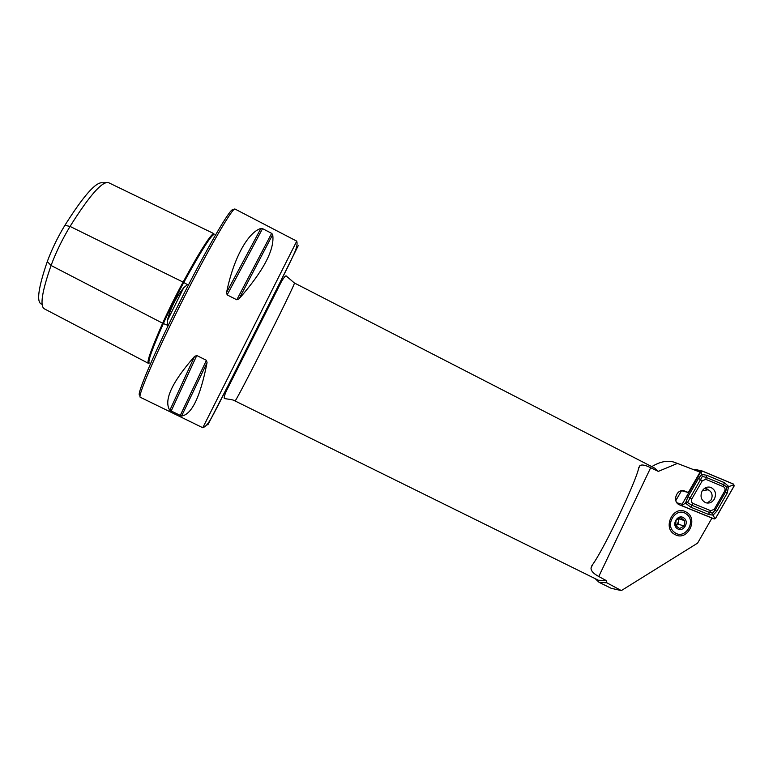<?xml version="1.0" encoding="UTF-8"?>
<svg xmlns="http://www.w3.org/2000/svg" width="773" height="773" viewBox="0 0 773 773"><rect width="100%" height="100%" fill="white"/><g stroke="black" fill="none" stroke-linecap="round" stroke-linejoin="round"><path stroke-width="1.16" d="M41.375 304.089C36.341 301.885 38.312 287.711 47.298 261.564C51.723 249.495 57.579 237.427 64.884 225.339L70.053 226.421L183.075 282.097C200.671 250.104 210.913 233.939 213.812 233.61L213.976 234.422M148.281 363.271L44.37 308.842C39.723 306.127 41.955 291.682 51.066 265.487L162.639 323.22C168.62 309.944 175.432 296.233 183.075 282.097L183.066 282.135C175.442 296.243 168.649 309.925 162.688 323.172C153.972 342.768 149.208 355.251 148.377 360.624C148.58 362.721 148.86 363.523 149.218 363.01L148.339 363.3C146.599 362.112 151.373 348.749 162.639 323.22L167.306 325.162L167.355 320.64L183.723 287.72C175.684 297.876 170.224 308.852 167.355 320.64M47.298 261.564L51.066 265.487C55.869 252.5 62.198 239.475 70.053 226.421C89.262 195.84 102.046 181.22 108.404 182.583L213.812 233.61L214.044 234.451C210.855 234.035 200.536 249.93 183.066 282.135L187.462 284.609L183.723 287.72M187.462 284.609L188.293 284.619M167.818 325.781L167.306 325.162M621.337 590.582L606.824 582.784L599.085 582.33L611.25 588.33L621.337 590.582L697.604 543.129L711.952 518.084L679.09 504.672C671.824 501.3 677.042 488.063 684.491 490.942L688.328 492.507L700.067 472.139L675.737 462.785M675.129 534.607C661.833 528.432 673.186 504.547 685.893 511.91C699.072 518.123 687.864 541.834 675.129 534.607M234.963 400.907L598.379 580.233L606.254 580.571L598.766 576.503C593.471 573.701 590.901 570.851 591.036 567.942L592.07 565.314C602.969 551.178 636.701 480.555 638.788 467.568L639.928 465.646C641.774 464.351 645.358 465.046 650.673 467.723L658.296 471.395L654.808 468.187L294.358 282.966L286.474 276.222C285.904 275.082 284.174 276.976 281.285 281.903L226.267 391.167C224.083 396.298 223.619 398.771 224.856 398.588C227.136 399.139 233.088 399.428 234.963 400.907C234.132 405.96 296.977 281.246 294.378 282.995L294.358 282.966M226.586 292.445C233.504 258.172 247.988 232.335 260.916 228.431L262.549 228.634L271.642 233.359L272.685 234.548C274.908 249.254 263.709 270.676 239.089 298.793L236.799 299.789L227.127 294.88L226.586 292.445L260.916 228.431M169.828 410.328C163.509 400.491 171.751 382.529 194.554 356.421L196.767 355.512L206.43 360.315L207.058 362.634C200.41 396.597 191.917 414.415 181.587 416.058L169.828 410.328L194.554 356.421M599.085 582.33L595.152 578.639M606.824 582.784L606.254 580.571M591.77 565.797L591.799 566.348M651.794 466.631C659.978 461.636 667.428 460.148 674.133 462.177L700.067 472.139M658.296 471.395L677.216 463.51M681.564 490.72L688.328 492.507M64.884 225.339C83.6 195.695 96.142 181.52 102.509 182.815L105.804 182.689M108.404 182.583L213.841 233.62M707.266 503.068L710.918 500.17C712.619 497.039 712.493 494.121 710.513 491.415L708.194 489.744L702.261 490.816M702.145 491.01C699.903 496.401 701.121 500.315 705.797 502.759C709.324 503.667 712.184 502.44 714.387 499.097C716.639 493.638 715.383 489.715 710.619 487.319C707.14 486.478 704.309 487.705 702.145 491.01M710.735 510.711L714.204 509.339L724.63 491.164C725.48 489.174 725.064 487.676 723.383 486.681L705.817 479.357L702.319 480.709L691.806 498.981C690.946 500.991 691.371 502.489 693.072 503.494L710.735 510.711L709.411 512.441L712.561 513.137L715.141 510.18L714.204 509.339M714.194 518.944L715.585 518.393L734.166 485.946L733.674 484.159L702.328 471.037L700.927 471.578L682.086 504.276L682.598 506.083L714.242 518.963M681.506 490.729L675.824 500.575M694.898 469.385L693.681 469.684M707.363 489.454L706.145 487.492M715.537 518.364L734.118 485.917L733.654 484.217L702.299 471.095L700.976 471.607L682.134 504.305L682.627 506.025L714.213 518.886L715.537 518.364L714.291 517.668L714.213 518.886M716.784 511.272L715.141 510.18L725.547 492.024L726.862 487.164L723.489 484.642L705.942 477.318L702.29 476.458L687.535 502.508L685.525 503.204L687.989 496.71L698.512 478.439L701.633 474.4L706.725 475.269L724.272 482.594L728.591 486.41L727.19 493.116L716.784 511.272L713.054 515.137L708.638 514.489L690.985 507.291L685.525 503.204L682.714 504.808L682.134 504.305M702.29 476.458L700.976 471.607M712.561 513.137L714.291 517.668M726.862 487.164L732.872 485.231L734.118 485.917M687.535 502.508L691.767 505.233L693.072 503.494M686.405 514.064C697.053 521.244 684.762 540.472 674.616 532.452C663.881 525.282 676.307 505.948 686.405 514.064M680.626 517.717L676.095 520.181L675.573 525.592L679.593 528.529L684.115 526.055L684.636 520.654L680.626 517.717M677.148 528.51C671.022 524.413 678.105 513.378 683.883 517.997C689.98 522.104 682.936 533.099 677.148 528.51M675.708 525.717L676.211 525.447L675.679 525.688M676.211 525.447L678.452 524.22L678.704 521.543L676.211 525.447M678.153 518.76L678.704 521.543L678.549 518.567M678.452 524.22L684.115 526.055M678.965 518.876L684.636 520.654M214.121 234.499L214.121 234.499C211.271 234.866 201.106 250.935 183.636 282.725C176.118 296.639 169.413 310.137 163.518 323.201C152.3 348.584 147.546 361.851 149.257 363.03M202.787 427.73L140.29 397.264C137.15 397.003 156.001 353.126 182.496 300.562C208.952 247.978 232.982 206.71 235.06 209.077L296.745 241.147L202.787 427.73C207.985 425.923 211.773 417.265 218.112 405.371L287.769 267.072C293.576 254.829 298.359 246.539 296.745 241.147M140.203 394.858C134.724 399.052 151.933 357.677 178.766 304.069C205.57 250.462 230.866 206.932 232.837 209.821M207.831 424.908L249.379 344.236L298.223 245.679M650.673 467.723L598.766 576.503M201.453 249.959L202.149 250.307M207.058 362.634L181.587 416.058M206.43 360.315L180.157 415.661M196.767 355.512L171.084 411.236M262.549 228.634L227.127 294.88M271.642 233.359L236.799 299.789M272.685 234.548L239.089 298.793M683.342 490.681L684.888 491.087M676.916 502.788L682.086 504.276M695.391 470.342L700.927 471.578M682.714 504.808L682.627 506.025M732.872 485.231L733.654 484.217M701.526 472.129L702.299 471.095M690.985 507.291L691.767 505.233L709.411 512.441L708.638 514.489M687.989 496.71L691.806 498.981M698.512 478.439L702.319 480.709M706.725 475.269L705.817 479.357M724.272 482.594L723.383 486.681M727.19 493.116L724.63 491.164M675.525 498.749L676.694 499.078M705.884 487.599L706.619 489.193M705.102 487.995L705.469 488.797M639.928 465.646L638.469 468.689M592.862 564.126L591.036 567.942M683.757 490.749L684.491 490.942M707.749 489.589L704.435 488.43M694.792 469.356L702.077 470.97M709.778 487.106L710.619 487.319"/></g></svg>
